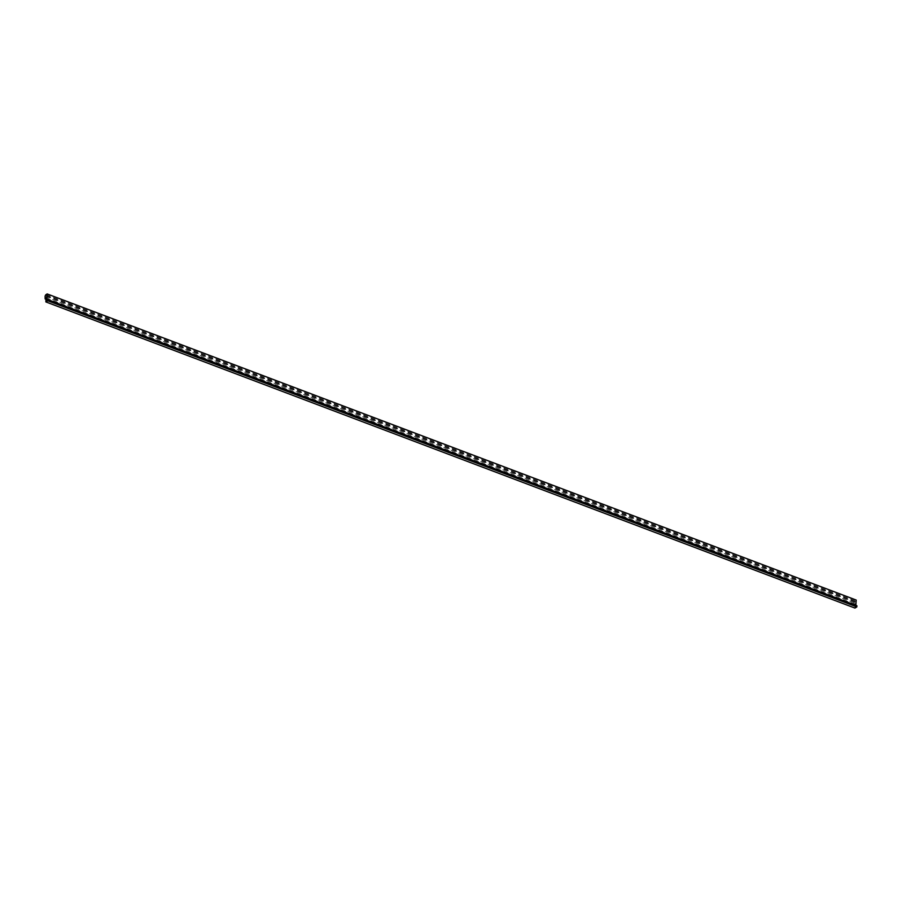 <?xml version="1.0" encoding="UTF-8"?>
<svg xmlns="http://www.w3.org/2000/svg" width="902" height="902" viewBox="0 0 902 902"><rect width="100%" height="100%" fill="white"/><g stroke="black" fill="none" stroke-linecap="round" stroke-linejoin="round"><path stroke-width="0.68" stroke-dasharray="4.51 3.38" d="M46.329 295.552L855.389 601.69L854.995 604.182A1.556 0.744 110.7 0 1 854.825 605.174L854.183 605.062L854.16 602.795A1.477 0.71 110.7 0 1 855.085 600.766L856.212 600.067M854.949 608.072L855.389 601.69M46.724 300.31L855.784 606.448L856.9 605.749M855.851 605.355L855.784 606.448M46.07 299.284L854.183 605.062M46.081 299.148L854.825 605.174M46.306 295.924L855.006 601.927M46.036 294.627L855.085 600.766M45.1 296.668L854.16 602.795M45.19 298.697L854.25 604.836M46.149 298.134L854.995 604.182M46.284 296.172L854.904 602.153"/><path stroke-width="1.35" d="M45.765 299.036L45.134 298.923L45.1 296.668A1.477 0.71 110.7 0 1 46.036 294.627L47.152 293.928L46.724 300.31L47.84 299.611L47.761 300.772L45.889 301.933L45.934 298.043A1.556 0.744 110.7 0 1 45.765 299.036L46.081 299.148M45.889 301.933L854.949 608.072L856.821 606.911L47.761 300.772M47.84 299.611L856.9 605.749L856.821 606.911M47.152 293.928L856.212 600.067L855.851 605.355M45.134 298.923L46.07 299.284"/></g></svg>
